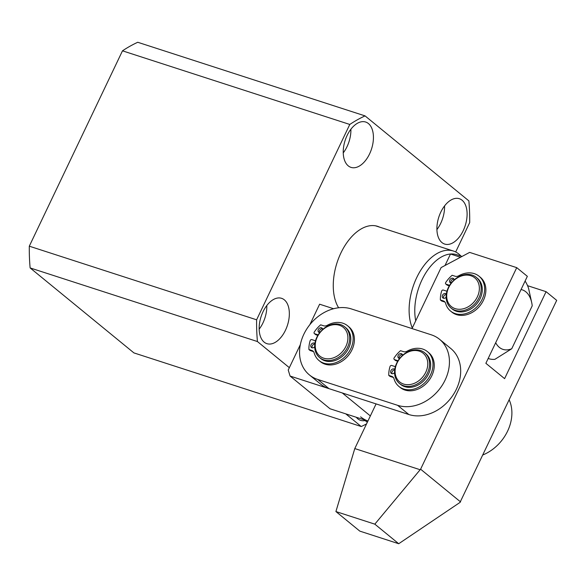 <?xml version="1.0" encoding="UTF-8"?>
<svg xmlns="http://www.w3.org/2000/svg" width="586" height="586" viewBox="0 0 586 586"><rect width="100%" height="100%" fill="white"/><g stroke="black" fill="none" stroke-linecap="round" stroke-linejoin="round"><path stroke-width="0.88" d="M368.426 123.551A23.828 13.874 -72.1 0 1 370.63 151.488A23.828 13.874 -72.1 0 1 350.992 167.376A23.828 13.874 -72.1 0 1 348.245 165.86A23.828 13.874 -72.1 0 1 346.033 137.922A23.828 13.874 -72.1 0 1 365.679 122.035A23.828 13.874 -72.1 0 1 368.426 123.551M343.242 152.88A23.828 13.874 107.9 0 0 350.897 129.235M259.159 329.171A23.828 13.874 107.9 0 0 266.813 305.526M284.342 299.842A23.828 13.874 -72.1 0 1 286.547 327.772A23.828 13.874 -72.1 0 1 266.908 343.66A23.828 13.874 -72.1 0 1 264.161 342.151A23.828 13.874 -72.1 0 1 261.949 314.213A23.828 13.874 -72.1 0 1 281.588 298.325A23.828 13.874 -72.1 0 1 284.342 299.842M436.914 229.565A23.828 13.874 107.9 0 0 444.569 205.92M462.098 200.236A23.828 13.874 -72.1 0 1 464.302 228.174A23.828 13.874 -72.1 0 1 444.664 244.062A23.828 13.874 -72.1 0 1 441.917 242.545A23.828 13.874 -72.1 0 1 439.705 214.608A23.828 13.874 -72.1 0 1 459.351 198.72A23.828 13.874 -72.1 0 1 462.098 200.236M365.122 420.543A23.828 13.874 -72.1 0 1 360.58 420.352A23.828 13.874 -72.1 0 1 357.826 418.836A23.828 13.874 -72.1 0 1 356.303 417.276M365.063 115.896L137.754 42.273A168.072 97.862 107.9 0 0 122.481 50.828L349.783 124.452A168.072 97.862 107.9 0 1 365.063 115.896L468.866 200.873A168.131 97.899 107.9 0 1 469.686 222.614L455.681 251.973M349.783 124.452L256.609 319.802A168.072 97.862 107.9 0 0 257.43 341.543L289.345 367.671M345.769 413.863L361.232 426.527A168.131 97.899 107.9 0 0 366.55 423.905M338.627 307.775A47.129 27.439 -72.1 0 1 340.957 252.859A47.129 27.439 -72.1 0 1 377.648 226.357A47.129 27.439 -72.1 0 1 379.56 227.119M122.481 50.828L29.3 246.186A168.072 97.862 107.9 0 0 30.128 267.927L133.923 352.904L361.232 426.527M257.43 341.543L30.128 267.927M256.609 319.802L29.3 246.186M333.588 308.734L319.619 304.207L309.848 324.688M300.347 344.612L288.224 370.022L290.077 376.051L342.297 392.964L370.352 415.928M367.92 421.034L330.043 408.772L290.077 376.051M527.561 285.675L546.086 291.674L556.7 300.369L460.003 502.422L398.722 543.727L359.811 531.121L335.91 511.556L354.786 448.568L376.087 403.908M412.017 328.578L441.112 267.575L469.635 252.39L516.735 267.648L420.602 469.196L374.82 524.155L335.91 511.556M546.086 291.674L504.605 378.644L485.867 363.305L527.349 276.336L516.735 267.648M354.786 448.568L420.037 469.701M398.722 543.727L374.82 524.155M460.567 501.909L420.602 469.196M479.158 297.373A19.858 15.741 129.3 0 1 455.512 310.412A19.858 15.741 129.3 0 1 451.081 308.068A19.858 15.741 129.3 0 1 448.158 288.026A19.858 15.741 129.3 0 1 471.803 274.988A19.858 15.741 129.3 0 1 476.235 277.332A19.858 15.741 129.3 0 1 479.158 297.373M476.235 277.332L477.363 278.255A19.858 15.741 129.3 0 1 478.799 301.036A19.858 15.741 129.3 0 1 456.641 311.334A19.858 15.741 129.3 0 1 452.202 308.983L451.081 308.068M448.568 287.829A18.532 14.694 129.3 0 1 470.631 275.662A18.532 14.694 129.3 0 1 477.502 296.553A18.532 14.694 129.3 0 1 455.432 308.719A18.532 14.694 129.3 0 1 448.568 287.829M319.612 357.614L320.74 358.537A19.858 15.741 -50.7 0 0 324.908 360.8A19.858 15.741 -50.7 0 0 347.242 350.728A19.858 15.741 -50.7 0 0 345.894 327.801L344.773 326.885A19.858 15.741 129.3 0 1 346.121 349.805A19.858 15.741 129.3 0 1 323.78 359.877A19.858 15.741 129.3 0 1 319.612 357.614A19.858 15.741 129.3 0 1 318.264 334.694A19.858 15.741 129.3 0 1 340.598 324.622A19.858 15.741 129.3 0 1 344.773 326.885M339.419 325.281A18.532 14.694 129.3 0 1 345.901 346.385A18.532 14.694 129.3 0 1 323.721 358.192A18.532 14.694 129.3 0 1 317.231 337.096A18.532 14.694 129.3 0 1 339.419 325.281M309.408 374.923L320.645 384.123A39.716 31.483 -50.7 0 0 328.988 388.65L408.852 414.522A39.716 31.483 -50.7 0 0 453.52 394.378A39.716 31.483 -50.7 0 0 450.832 348.531L439.588 339.331A39.716 31.483 129.3 0 1 442.284 385.178A39.716 31.483 129.3 0 1 397.608 405.314L317.744 379.45A39.716 31.483 129.3 0 1 309.408 374.923A39.716 31.483 129.3 0 1 306.712 329.076A39.716 31.483 129.3 0 1 351.38 308.932L431.245 334.804A39.716 31.483 129.3 0 1 439.588 339.331M412.295 327.999A46.997 27.366 -72.1 0 1 416.727 277.581A46.997 27.366 -72.1 0 1 453.374 251.02A46.997 27.366 -72.1 0 1 460.94 256.067M415.73 320.798A44.529 25.931 -72.1 0 1 421.986 279.866A44.529 25.931 -72.1 0 1 450.502 254.009A44.529 25.931 -72.1 0 1 456.714 254.698L462.054 256.426M488.658 358.654L488.16 358.493A44.529 25.931 -72.1 0 0 488.658 358.654A44.529 25.931 -72.1 0 0 494.87 359.343L511.746 348.743A31.292 18.217 -72.1 0 1 499.367 347.388A31.292 18.217 -72.1 0 1 495.683 342.737M445.023 265.495L450.502 254.009L460.508 257.254M525.093 281.068A44.529 25.931 -72.1 0 1 528.623 288.583L531.758 302.859A31.292 18.217 -72.1 0 1 532.22 305.811L511.746 348.743M521.057 289.528A31.292 18.217 -72.1 0 1 531.758 302.859M367.927 421.019A39.716 31.483 129.3 0 1 360.61 416.844M482.989 454.912A39.716 31.483 -50.7 0 0 509.219 399.916M315.495 340.788L311.833 339.602A1.326 1.047 -50.7 0 0 310.162 340.656A27.703 21.96 -50.7 0 0 308.895 349.505L311.877 350.472A5.296 4.197 129.3 0 1 312.99 351.073A5.296 4.197 129.3 0 1 314.147 352.889A22.502 17.836 -50.7 0 0 319.062 360.58L320.308 361.606A22.502 17.836 -50.7 0 0 325.032 364.17A22.502 17.836 -50.7 0 0 350.347 352.757A22.502 17.836 -50.7 0 0 348.824 326.776L347.571 325.757A22.502 17.836 -50.7 0 0 342.847 323.194A22.502 17.836 -50.7 0 0 327.303 325.296A5.296 4.197 129.3 0 1 323.648 325.794L320.667 324.827A27.703 21.96 -50.7 0 0 314.286 332.02A1.326 1.047 -50.7 0 0 314.631 333.727L318.154 334.87M319.062 360.58A22.502 17.836 -50.7 0 0 323.787 363.152A22.502 17.836 -50.7 0 0 349.102 351.739A22.502 17.836 -50.7 0 0 347.571 325.757M314.689 346.795A2.644 2.102 129.3 0 1 311.964 347.784A2.644 2.102 129.3 0 1 311.408 347.483A2.644 2.102 129.3 0 1 311.225 344.429A2.644 2.102 129.3 0 1 314.206 343.088A2.644 2.102 129.3 0 1 314.763 343.389A2.644 2.102 129.3 0 1 314.894 343.513M314.829 344.019A2.644 2.102 -50.7 0 0 312.558 345.337A2.644 2.102 -50.7 0 0 312.162 347.842M319.751 332.599A2.644 2.102 129.3 0 1 319.253 332.511A2.644 2.102 129.3 0 1 318.696 332.203A2.644 2.102 129.3 0 1 318.513 329.149A2.644 2.102 129.3 0 1 321.494 327.808A2.644 2.102 129.3 0 1 322.051 328.109A2.644 2.102 129.3 0 1 322.703 329.471M322.542 328.775A2.644 2.102 -50.7 0 0 320 329.852A2.644 2.102 -50.7 0 0 319.451 332.562M314.352 333.573L315.605 334.599A1.326 1.047 -50.7 0 0 315.883 334.752L317.839 335.382M313.547 351.666A5.296 4.197 -50.7 0 0 313.122 351.497L311.877 350.472M308.895 349.505L310.148 350.531L313.122 351.497M398.019 360.734L394.495 359.592A1.326 1.047 129.3 0 1 394.151 357.885A27.703 21.96 129.3 0 1 400.531 350.692L403.512 351.659A5.296 4.197 129.3 0 0 407.167 351.161A22.502 17.836 129.3 0 1 422.711 349.058A22.502 17.836 129.3 0 1 427.436 351.622A22.502 17.836 129.3 0 1 428.967 377.604A22.502 17.836 129.3 0 1 403.651 389.016A22.502 17.836 129.3 0 1 398.927 386.452A22.502 17.836 129.3 0 1 394.012 378.754A5.296 4.197 129.3 0 0 392.854 376.945A5.296 4.197 129.3 0 0 391.741 376.337L388.76 375.377A27.703 21.96 129.3 0 1 390.027 366.528A1.326 1.047 129.3 0 1 391.697 365.474L395.36 366.66M427.436 351.622L428.688 352.647A22.502 17.836 129.3 0 1 430.212 378.622A22.502 17.836 129.3 0 1 404.897 390.042A22.502 17.836 129.3 0 1 400.172 387.471L398.927 386.452M402.406 354.647A2.644 2.102 -50.7 0 0 399.864 355.717A2.644 2.102 -50.7 0 0 399.315 358.427M399.615 358.464A2.644 2.102 129.3 0 1 399.117 358.376A2.644 2.102 129.3 0 1 398.561 358.075A2.644 2.102 129.3 0 1 398.377 355.021A2.644 2.102 129.3 0 1 401.359 353.673A2.644 2.102 129.3 0 1 401.915 353.973A2.644 2.102 129.3 0 1 402.567 355.336M394.693 369.883A2.644 2.102 -50.7 0 0 392.422 371.202A2.644 2.102 -50.7 0 0 392.027 373.707M394.554 372.659A2.644 2.102 129.3 0 1 391.829 373.656A2.644 2.102 129.3 0 1 391.272 373.355A2.644 2.102 129.3 0 1 391.089 370.293A2.644 2.102 129.3 0 1 394.07 368.953A2.644 2.102 129.3 0 1 394.627 369.253A2.644 2.102 129.3 0 1 394.759 369.378M397.704 361.247L395.748 360.617A1.326 1.047 129.3 0 1 395.469 360.463L394.217 359.445M393.411 377.531A5.296 4.197 -50.7 0 0 392.986 377.362L390.012 376.395L388.76 375.377M399.476 383.478L400.604 384.401A19.858 15.741 -50.7 0 0 404.772 386.665A19.858 15.741 -50.7 0 0 427.106 376.593A19.858 15.741 -50.7 0 0 425.758 353.673L424.638 352.75A19.858 15.741 129.3 0 1 425.985 375.677A19.858 15.741 129.3 0 1 403.644 385.742A19.858 15.741 129.3 0 1 399.476 383.478A19.858 15.741 129.3 0 1 398.128 360.558A19.858 15.741 129.3 0 1 420.462 350.487A19.858 15.741 129.3 0 1 424.638 352.75M419.283 351.153A18.532 14.694 129.3 0 1 425.766 372.249A18.532 14.694 129.3 0 1 403.586 384.057A18.532 14.694 129.3 0 1 397.096 362.961A18.532 14.694 129.3 0 1 419.283 351.153M449.623 285.316L446.1 284.181A1.326 1.047 129.3 0 1 445.748 282.467A27.703 21.96 129.3 0 1 452.136 275.281L455.117 276.24A5.296 4.197 129.3 0 0 458.772 275.75A22.502 17.836 129.3 0 1 474.308 273.64A22.502 17.836 129.3 0 1 479.04 276.204A22.502 17.836 129.3 0 1 480.564 302.186A22.502 17.836 129.3 0 1 455.249 313.598A22.502 17.836 129.3 0 1 450.524 311.034A22.502 17.836 129.3 0 1 445.609 303.336A5.296 4.197 129.3 0 0 444.452 301.526A5.296 4.197 129.3 0 0 443.346 300.926L440.364 299.959A27.703 21.96 129.3 0 1 441.632 291.11A1.326 1.047 129.3 0 1 443.294 290.055L446.957 291.242M479.04 276.204L480.286 277.229A22.502 17.836 129.3 0 1 481.817 303.211A22.502 17.836 129.3 0 1 456.501 314.623A22.502 17.836 129.3 0 1 451.777 312.06L450.524 311.034M454.011 279.229A2.644 2.102 -50.7 0 0 451.462 280.298A2.644 2.102 -50.7 0 0 450.912 283.009M451.22 283.053A2.644 2.102 129.3 0 1 450.715 282.957A2.644 2.102 129.3 0 1 450.158 282.657A2.644 2.102 129.3 0 1 449.982 279.603A2.644 2.102 129.3 0 1 452.956 278.262A2.644 2.102 129.3 0 1 453.513 278.562A2.644 2.102 129.3 0 1 454.172 279.918M446.29 294.465A2.644 2.102 -50.7 0 0 444.02 295.784A2.644 2.102 -50.7 0 0 443.624 298.289M446.151 297.241A2.644 2.102 129.3 0 1 443.426 298.237A2.644 2.102 129.3 0 1 442.877 297.937A2.644 2.102 129.3 0 1 442.694 294.883A2.644 2.102 129.3 0 1 445.675 293.535A2.644 2.102 129.3 0 1 446.224 293.835A2.644 2.102 129.3 0 1 446.364 293.96M449.308 285.836L447.345 285.199A1.326 1.047 129.3 0 1 447.067 285.052L445.821 284.027M445.016 302.112A5.296 4.197 -50.7 0 0 444.591 301.944L441.61 300.984L440.364 299.959M328.988 388.65L317.744 379.45M397.608 405.314L408.852 414.522M314.631 333.727L315.883 334.752M392.986 377.362L391.741 376.337M395.748 360.617L394.495 359.592M444.591 301.944L443.346 300.926M447.345 285.199L446.1 284.181M453.374 251.02L375.655 225.852M364.302 419.869L367.305 422.323"/></g></svg>

